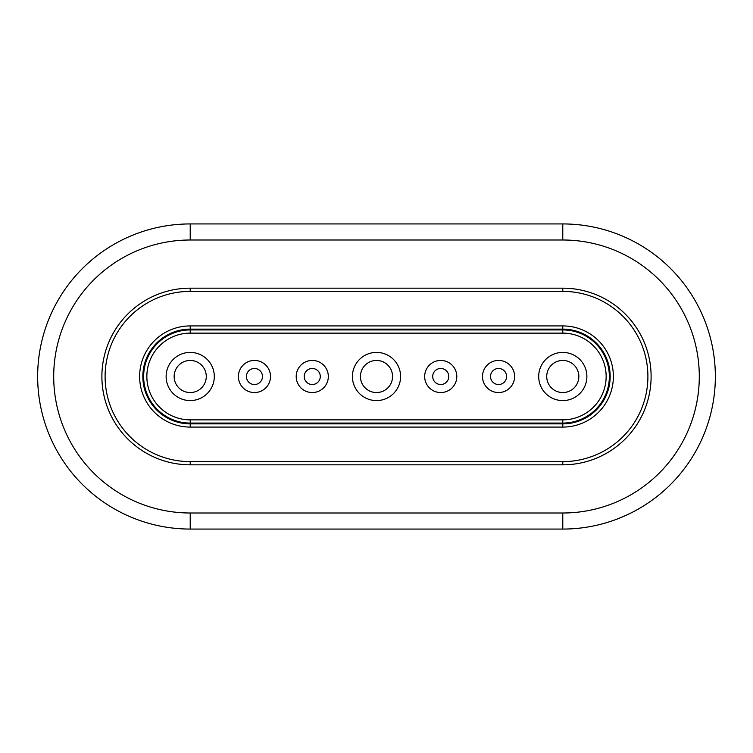 <?xml version="1.0" encoding="UTF-8"?>
<svg xmlns="http://www.w3.org/2000/svg" width="753" height="753" viewBox="0 0 753 753"><rect width="100%" height="100%" fill="white"/><g stroke="black" fill="none" stroke-linecap="round" stroke-linejoin="round"><path stroke-width="1.13" d="M562.783 423.873A47.373 47.373 0 0 0 610.165 376.5A47.373 47.373 0 0 0 562.783 329.127L190.217 329.127A47.373 47.373 0 0 0 142.835 376.5A47.373 47.373 0 0 0 190.217 423.873L562.783 423.873A47.373 47.373 0 0 0 610.165 376.5A47.373 47.373 0 0 0 562.783 329.127L190.217 329.127A47.373 47.373 0 0 0 142.835 376.5A47.373 47.373 0 0 0 190.217 423.873L562.783 423.873L562.783 427.083L190.217 427.083A50.583 50.583 0 0 1 139.625 376.5A50.583 50.583 0 0 1 190.217 325.917L562.783 325.917A50.583 50.583 0 0 1 613.375 376.5A50.583 50.583 0 0 1 562.783 427.083L562.783 423.873M715.35 376.5A152.567 152.567 0 0 1 562.783 529.067L190.217 529.067A152.567 152.567 0 0 1 37.65 376.5A152.567 152.567 0 0 1 190.217 223.933L562.783 223.933A152.567 152.567 0 0 1 715.35 376.5A152.567 152.567 0 0 1 562.783 529.067L190.217 529.067A152.567 152.567 0 0 1 37.65 376.5A152.567 152.567 0 0 1 190.217 223.933L562.783 223.933A152.567 152.567 0 0 1 715.35 376.5A152.567 152.567 0 0 0 562.783 223.933A152.567 152.567 0 0 1 715.35 376.5M651.11 376.5A88.327 88.327 0 0 1 562.783 464.827L190.217 464.827A88.327 88.327 0 0 1 101.89 376.5A88.327 88.327 0 0 1 190.217 288.173L562.783 288.173A88.327 88.327 0 0 1 651.11 376.5A88.327 88.327 0 0 1 562.783 464.827L190.217 464.827L562.783 464.827L562.783 461.617A85.117 85.117 0 0 0 647.9 376.5A85.117 85.117 0 0 0 562.783 291.383L190.217 291.383A85.117 85.117 0 0 0 105.1 376.5A85.117 85.117 0 0 0 190.217 461.617L562.783 461.617A85.117 85.117 0 0 0 647.9 376.5A85.117 85.117 0 0 0 562.783 291.383L562.783 288.173A88.327 88.327 0 0 1 651.11 376.5M190.217 329.927L562.783 329.927A46.573 46.573 0 0 1 609.356 376.5A46.573 46.573 0 0 1 562.783 423.073L190.217 423.073A46.573 46.573 0 0 1 143.644 376.5A46.573 46.573 0 0 1 190.217 329.927L562.783 329.927A46.573 46.573 0 0 1 609.356 376.5A46.573 46.573 0 0 1 562.783 423.073L190.217 423.073A46.573 46.573 0 0 1 143.644 376.5A46.573 46.573 0 0 1 190.217 329.927L190.217 333.137A43.363 43.363 0 0 0 146.854 376.5A43.363 43.363 0 0 0 190.217 419.863L562.783 419.863A43.363 43.363 0 0 0 606.146 376.5A43.363 43.363 0 0 0 562.783 333.137L190.217 333.137A43.363 43.363 0 0 0 146.854 376.5A43.363 43.363 0 0 0 190.217 419.863L562.783 419.863A43.363 43.363 0 0 0 606.146 376.5A43.363 43.363 0 0 0 562.783 333.137L190.217 333.137L190.217 329.927M562.783 400.587A24.087 24.087 0 0 1 538.696 376.5A24.087 24.087 0 0 1 562.783 352.413A24.087 24.087 0 0 1 586.879 376.5A24.087 24.087 0 0 1 562.783 400.587A24.087 24.087 0 0 1 538.696 376.5A24.087 24.087 0 0 1 562.783 352.413A24.087 24.087 0 0 1 586.879 376.5A24.087 24.087 0 0 1 562.783 400.587M190.217 400.587A24.087 24.087 0 0 1 166.121 376.5A24.087 24.087 0 0 1 190.217 352.413A24.087 24.087 0 0 1 214.304 376.5A24.087 24.087 0 0 1 190.217 400.587A24.087 24.087 0 0 1 166.121 376.5A24.087 24.087 0 0 1 190.217 352.413A24.087 24.087 0 0 1 214.304 376.5A24.087 24.087 0 0 1 190.217 400.587M312.26 392.558A16.058 16.058 0 0 1 296.202 376.5A16.058 16.058 0 0 1 312.26 360.442A16.058 16.058 0 0 1 328.327 376.5A16.058 16.058 0 0 1 312.26 392.558A16.058 16.058 0 0 1 296.202 376.5A16.058 16.058 0 0 1 312.26 360.442A16.058 16.058 0 0 1 328.327 376.5A16.058 16.058 0 0 1 312.26 392.558M498.552 392.558A16.058 16.058 0 0 1 482.494 376.5A16.058 16.058 0 0 1 498.552 360.442A16.058 16.058 0 0 1 514.61 376.5A16.058 16.058 0 0 1 498.552 392.558A16.058 16.058 0 0 1 482.494 376.5A16.058 16.058 0 0 1 498.552 360.442A16.058 16.058 0 0 1 514.61 376.5A16.058 16.058 0 0 1 498.552 392.558M254.448 392.558A16.058 16.058 0 0 1 238.39 376.5A16.058 16.058 0 0 1 254.448 360.442A16.058 16.058 0 0 1 270.506 376.5A16.058 16.058 0 0 1 254.448 392.558A16.058 16.058 0 0 1 238.39 376.5A16.058 16.058 0 0 1 254.448 360.442A16.058 16.058 0 0 1 270.506 376.5A16.058 16.058 0 0 1 254.448 392.558M376.5 400.587A24.087 24.087 0 0 1 352.413 376.5A24.087 24.087 0 0 1 376.5 352.413A24.087 24.087 0 0 1 400.587 376.5A24.087 24.087 0 0 1 376.5 400.587A24.087 24.087 0 0 1 352.413 376.5A24.087 24.087 0 0 1 376.5 352.413A24.087 24.087 0 0 1 400.587 376.5A24.087 24.087 0 0 1 376.5 400.587M440.74 392.558A16.058 16.058 0 0 1 424.673 376.5A16.058 16.058 0 0 1 440.74 360.442A16.058 16.058 0 0 1 456.798 376.5A16.058 16.058 0 0 1 440.74 392.558A16.058 16.058 0 0 1 424.673 376.5A16.058 16.058 0 0 1 440.74 360.442A16.058 16.058 0 0 1 456.798 376.5A16.058 16.058 0 0 1 440.74 392.558M562.783 360.442A16.058 16.058 0 0 0 546.725 376.5A16.058 16.058 0 0 1 562.783 360.442A16.058 16.058 0 0 1 578.85 376.5A16.058 16.058 0 0 0 562.783 360.442A16.058 16.058 0 0 0 546.725 376.5A16.058 16.058 0 0 1 562.783 360.442A16.058 16.058 0 0 1 578.85 376.5A16.058 16.058 0 0 1 562.783 392.558A16.058 16.058 0 0 1 546.725 376.5A16.058 16.058 0 0 0 562.783 392.558A16.058 16.058 0 0 1 546.725 376.5A16.058 16.058 0 0 0 562.783 392.558A16.058 16.058 0 0 0 578.85 376.5A16.058 16.058 0 0 0 562.783 360.442A16.058 16.058 0 0 1 578.85 376.5A16.058 16.058 0 0 1 562.783 392.558A16.058 16.058 0 0 0 578.85 376.5A16.058 16.058 0 0 0 562.783 360.442M190.217 360.442A16.058 16.058 0 0 0 174.15 376.5A16.058 16.058 0 0 0 190.217 392.558A16.058 16.058 0 0 1 174.15 376.5A16.058 16.058 0 0 1 190.217 360.442A16.058 16.058 0 0 1 206.275 376.5A16.058 16.058 0 0 1 190.217 392.558A16.058 16.058 0 0 1 174.15 376.5A16.058 16.058 0 0 1 190.217 360.442A16.058 16.058 0 0 0 174.15 376.5A16.058 16.058 0 0 0 190.217 392.558A16.058 16.058 0 0 1 174.15 376.5A16.058 16.058 0 0 0 190.217 392.558A16.058 16.058 0 0 0 206.275 376.5A16.058 16.058 0 0 1 190.217 392.558A16.058 16.058 0 0 0 206.275 376.5A16.058 16.058 0 0 0 190.217 360.442A16.058 16.058 0 0 1 206.275 376.5A16.058 16.058 0 0 0 190.217 360.442M312.26 368.471A8.029 8.029 0 0 0 304.231 376.5A8.029 8.029 0 0 0 312.26 384.529A8.029 8.029 0 0 0 320.289 376.5A8.029 8.029 0 0 0 312.26 368.471A8.029 8.029 0 0 1 320.289 376.5A8.029 8.029 0 0 1 312.26 384.529A8.029 8.029 0 0 1 304.231 376.5A8.029 8.029 0 0 1 312.26 368.471A8.029 8.029 0 0 0 304.231 376.5A8.029 8.029 0 0 0 312.26 384.529A8.029 8.029 0 0 0 320.289 376.5A8.029 8.029 0 0 0 312.26 368.471A8.029 8.029 0 0 1 320.289 376.5A8.029 8.029 0 0 1 312.26 384.529A8.029 8.029 0 0 1 304.231 376.5A8.029 8.029 0 0 1 312.26 368.471A8.029 8.029 0 0 1 320.289 376.5A8.029 8.029 0 0 1 312.26 384.529A8.029 8.029 0 0 1 304.231 376.5A8.029 8.029 0 0 0 312.26 384.529A8.029 8.029 0 0 0 320.289 376.5A8.029 8.029 0 0 0 312.26 368.471M490.523 376.5A8.029 8.029 0 0 0 498.552 384.529A8.029 8.029 0 0 1 490.523 376.5A8.029 8.029 0 0 1 498.552 368.471A8.029 8.029 0 0 1 506.581 376.5A8.029 8.029 0 0 0 498.552 368.471A8.029 8.029 0 0 1 506.581 376.5A8.029 8.029 0 0 1 498.552 384.529A8.029 8.029 0 0 1 490.523 376.5A8.029 8.029 0 0 0 498.552 384.529A8.029 8.029 0 0 1 490.523 376.5A8.029 8.029 0 0 1 498.552 368.471A8.029 8.029 0 0 1 506.581 376.5A8.029 8.029 0 0 0 498.552 368.471A8.029 8.029 0 0 1 506.581 376.5A8.029 8.029 0 0 1 498.552 384.529A8.029 8.029 0 0 1 490.523 376.5M246.419 376.5A8.029 8.029 0 0 0 254.448 384.529A8.029 8.029 0 0 1 246.419 376.5A8.029 8.029 0 0 1 254.448 368.471A8.029 8.029 0 0 1 262.477 376.5A8.029 8.029 0 0 0 254.448 368.471A8.029 8.029 0 0 1 262.477 376.5A8.029 8.029 0 0 1 254.448 384.529A8.029 8.029 0 0 1 246.419 376.5A8.029 8.029 0 0 0 254.448 384.529A8.029 8.029 0 0 1 246.419 376.5A8.029 8.029 0 0 1 254.448 368.471A8.029 8.029 0 0 1 262.477 376.5A8.029 8.029 0 0 0 254.448 368.471A8.029 8.029 0 0 1 262.477 376.5A8.029 8.029 0 0 1 254.448 384.529A8.029 8.029 0 0 1 246.419 376.5M376.5 360.442A16.058 16.058 0 0 0 360.442 376.5A16.058 16.058 0 0 0 376.5 392.558A16.058 16.058 0 0 0 392.558 376.5A16.058 16.058 0 0 0 376.5 360.442A16.058 16.058 0 0 1 392.558 376.5A16.058 16.058 0 0 1 376.5 392.558A16.058 16.058 0 0 1 360.442 376.5A16.058 16.058 0 0 1 376.5 360.442A16.058 16.058 0 0 0 360.442 376.5A16.058 16.058 0 0 0 376.5 392.558A16.058 16.058 0 0 0 392.558 376.5A16.058 16.058 0 0 0 376.5 360.442A16.058 16.058 0 0 1 392.558 376.5A16.058 16.058 0 0 1 376.5 392.558A16.058 16.058 0 0 1 360.442 376.5A16.058 16.058 0 0 1 376.5 360.442A16.058 16.058 0 0 1 392.558 376.5A16.058 16.058 0 0 1 376.5 392.558A16.058 16.058 0 0 1 360.442 376.5A16.058 16.058 0 0 0 376.5 392.558A16.058 16.058 0 0 0 392.558 376.5A16.058 16.058 0 0 0 376.5 360.442M440.74 368.471A8.029 8.029 0 0 0 432.711 376.5A8.029 8.029 0 0 0 440.74 384.529A8.029 8.029 0 0 0 448.769 376.5A8.029 8.029 0 0 0 440.74 368.471A8.029 8.029 0 0 1 448.769 376.5A8.029 8.029 0 0 1 440.74 384.529A8.029 8.029 0 0 1 432.711 376.5A8.029 8.029 0 0 1 440.74 368.471A8.029 8.029 0 0 0 432.711 376.5A8.029 8.029 0 0 0 440.74 384.529A8.029 8.029 0 0 0 448.769 376.5A8.029 8.029 0 0 0 440.74 368.471A8.029 8.029 0 0 1 448.769 376.5A8.029 8.029 0 0 1 440.74 384.529A8.029 8.029 0 0 1 432.711 376.5A8.029 8.029 0 0 1 440.74 368.471A8.029 8.029 0 0 1 448.769 376.5A8.029 8.029 0 0 1 440.74 384.529A8.029 8.029 0 0 1 432.711 376.5A8.029 8.029 0 0 0 440.74 384.529A8.029 8.029 0 0 0 448.769 376.5A8.029 8.029 0 0 0 440.74 368.471M116.338 328.082A88.327 88.327 0 0 0 101.89 376.5A88.327 88.327 0 0 1 190.217 288.173L562.783 288.173L562.783 291.383L190.217 291.383A85.117 85.117 0 0 0 105.1 376.5A85.117 85.117 0 0 0 190.217 461.617L190.217 464.827A88.327 88.327 0 0 1 116.338 328.082M190.217 464.827L562.783 464.827L562.783 461.617L190.217 461.617L190.217 464.827A88.327 88.327 0 0 1 101.89 376.5A88.327 88.327 0 0 0 190.217 464.827M562.783 529.067L190.217 529.067A152.567 152.567 0 0 1 37.65 376.5A152.567 152.567 0 0 1 190.217 223.933L562.783 223.933L190.217 223.933L190.217 240L562.783 240A136.5 136.5 0 0 1 699.292 376.5A136.5 136.5 0 0 1 562.783 513L562.783 529.067L190.217 529.067A152.567 152.567 0 0 1 37.65 376.5A152.567 152.567 0 0 1 190.217 223.933L190.217 240A136.5 136.5 0 0 0 53.708 376.5A136.5 136.5 0 0 0 190.217 513L562.783 513A136.5 136.5 0 0 0 699.292 376.5A136.5 136.5 0 0 0 562.783 240L562.783 223.933L562.783 240L190.217 240A136.5 136.5 0 0 0 53.708 376.5A136.5 136.5 0 0 0 190.217 513L190.217 529.067L190.217 513L562.783 513L562.783 529.067M190.217 329.127A47.373 47.373 0 0 0 142.835 376.5A47.373 47.373 0 0 1 190.217 329.127L190.217 325.917L562.783 325.917A50.583 50.583 0 0 1 613.375 376.5A50.583 50.583 0 0 1 562.783 427.083L190.217 427.083A50.583 50.583 0 0 1 139.625 376.5A50.583 50.583 0 0 1 190.217 325.917L190.217 329.127M190.217 288.173L190.217 291.383L190.217 288.173M190.217 423.873L190.217 427.083L190.217 423.873M562.783 329.127L562.783 325.917L562.783 329.127M190.217 419.863L190.217 423.073L190.217 419.863M562.783 333.137L562.783 329.927L562.783 333.137M562.783 423.073L562.783 419.863L562.783 423.073M506.581 376.5A8.029 8.029 0 0 1 498.552 384.529A8.029 8.029 0 0 0 506.581 376.5M262.477 376.5A8.029 8.029 0 0 1 254.448 384.529A8.029 8.029 0 0 0 262.477 376.5"/></g></svg>
